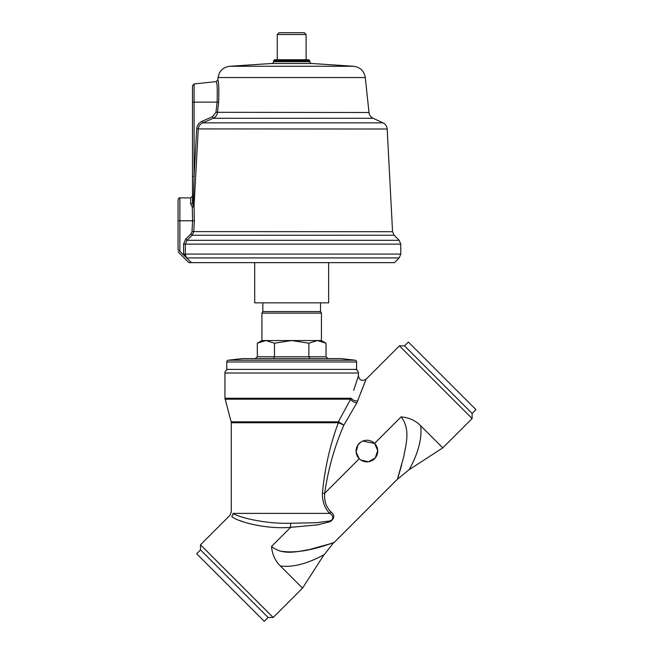 <?xml version="1.0" encoding="UTF-8"?>
<svg xmlns="http://www.w3.org/2000/svg" width="654" height="654" viewBox="0 0 654 654"><rect width="100%" height="100%" fill="white"/><g stroke="black" fill="none" stroke-linecap="round" stroke-linejoin="round"><path stroke-width="0.98" d="M178.06 249.877L178.06 199.699C178.82 198.039 179.425 197.434 179.858 197.892L179.858 251.299L178.06 249.877C178.06 252.46 178.06 252.46 178.06 249.877L178.06 220.799L192.587 220.799L192.284 207.13L190.682 203.942L190.682 197.892L179.858 197.892M279.054 32.7L304.298 32.7L306.105 34.507L277.247 34.507L279.054 32.7M273.642 61.672L309.71 61.672C310.446 63.299 311.01 63.896 311.394 63.471L271.958 63.471C272.342 63.896 272.906 63.299 273.642 61.672L273.642 60.65L274.541 59.751L308.811 59.751L306.105 59.751L306.105 34.507M274.541 59.751L306.105 59.751M217.112 102.13L194.099 102.13L194.099 176.318L196.699 128.92C197.067 125.315 198.898 122.748 202.168 121.211L212.624 116.641L215.951 112.3L217.112 102.13C217.496 89.606 217.193 82.764 216.188 81.603C217.193 82.747 217.496 89.59 217.112 102.13L218.64 102.318C219.057 88.813 218.779 81.374 217.798 80.001C218.779 81.39 219.057 88.83 218.64 102.318L217.48 112.496C217.071 115.178 215.632 117.107 213.163 118.276L202.715 122.846C200.075 124.047 198.587 126.108 198.268 129.018L194.05 206.149L194.336 220.888L193.756 231.704L192.162 235.252L186.962 240.312L185.311 244.138L400.779 244.138L399.193 240.312L186.962 240.312L185.72 239.037L190.927 233.977L192.006 231.614L192.587 220.799L194.336 220.888M254.7 262.638L254.7 302.851L328.643 302.851L328.643 262.638M178.06 251.815L188.875 262.638L191.458 262.638L183.602 254.962L183.553 244.138L185.311 244.138L185.352 254.741L186.619 257.913L191.467 262.638L394.468 262.638L399.193 257.913L400.779 254.087L400.779 244.138M191.458 262.638L179.858 251.299L183.602 254.962L185.352 254.741M183.553 244.138L185.72 239.037M192.489 176.318L194.099 176.318L193.29 206.1L192.489 202.617L192.489 85.723L194.099 83.925L194.099 102.13L192.489 102.13M202.168 121.211L202.715 122.846L383.007 122.846L373.14 118.276C370.744 117.074 369.363 115.145 368.995 112.496L215.951 112.3M212.624 116.641L213.163 118.276L373.14 118.276M193.29 206.1L194.05 206.149A1.807 1.071 -5.4 0 1 192.284 207.13A1.807 0.818 -46.9 0 0 193.29 206.1L192.889 205.127M186.619 257.913L399.193 257.913M190.927 233.977L192.162 235.252L394.133 235.252L392.555 231.704L192.006 231.614M192.489 202.617A1.807 1.324 0 0 1 190.682 203.942M356.594 361.989A1.807 1.807 0 0 0 354.999 360.199L340.816 358.58L242.528 358.58L228.352 360.199A1.807 1.807 0 0 0 226.75 361.989L226.75 369.396L356.594 369.396L356.594 361.989L226.75 361.989M320.517 302.851L320.517 311.525L321.433 313.111L261.919 313.111L261.919 340.546L257.316 343.203L257.316 356.773L308.851 356.773L309.898 358.58M321.433 313.111L321.433 340.546L261.919 340.546M320.517 311.525L262.834 311.525L261.919 313.111M262.834 302.851L262.834 311.525M321.433 340.546L326.035 343.203L317.443 340.546L308.851 343.203L291.676 340.546L274.492 343.203L265.9 340.546L257.316 343.203M308.851 343.203L308.851 356.773L326.035 356.773L328.12 358.58M326.035 343.203L326.035 356.773M274.492 343.203L274.492 356.773L273.454 358.58M255.232 358.58L257.316 356.773M404.532 345.852L472.114 413.442L475.94 409.617L408.358 342.026L404.532 345.852L399.43 345.852L472.114 418.544L442.783 447.867L420.587 425.672C423.367 445.063 410.638 466.915 409.134 469.727C410.671 466.858 423.359 445.08 420.587 425.672C415.437 420.481 408.93 417.546 401.082 416.892C410.892 429.138 405.733 444.99 403.845 456.378L397.411 479.219L403.837 456.402C405.709 445.039 410.916 429.212 401.082 416.892L374.562 443.404L377.718 450.532L375.282 457.914L368.496 461.765L360.926 460.073M200.5 549.891L268.083 617.474L273.184 617.474L200.5 544.79L200.5 549.891L196.674 553.717L264.257 621.3L268.083 617.474M360.746 392.997L366.093 379.189L356.814 402.905L343.93 425.026C334.586 446.314 328.177 469.065 324.678 493.288C324.065 500.85 326.117 507.022 330.834 511.804A4.513 2.248 134.6 0 0 329.591 513.39L233.02 513.39C230.674 511.747 230.674 511.747 233.02 513.39C238.432 517.298 265.254 524.075 290.654 523.249L316.724 522.701L328.774 521.115C334.595 520.478 333.327 514.821 329.591 513.39C324.678 508.101 322.283 501.397 322.389 493.288C324.719 468.452 330.033 444.949 338.331 422.786L338.257 422.762A3.605 2.78 90 0 1 338.355 421.83L231.14 421.83L224.943 398.253L224.943 373.009A3.605 3.605 0 0 1 228.557 369.396M353.659 390.405L358.4 376.001L358.4 373.009L224.943 373.009M354.795 369.396A3.605 3.605 0 0 1 358.4 373.009M362.005 389.702L363.518 385.795M364.924 382.189L365.292 381.249M362.774 441.058L374.562 443.404A10.824 10.824 0 0 0 359.259 443.404A10.824 10.824 0 0 0 359.259 458.707L356.144 452.127L357.901 445.063L360.894 442.063M330.834 511.804C334.922 515.131 334.717 518.409 330.237 521.639L317.64 524.876L290.621 527.353C265.679 529.495 237.132 521.59 231.704 516.447C229.358 514.976 229.358 514.976 231.704 516.447C229.358 514.976 229.358 514.976 231.704 516.447A4.513 4.325 -56.6 0 0 233.02 513.39L232.979 513.357M239.552 520.461L243.852 522.088M324.082 554.649L302.516 588.142L280.313 565.947C275.121 560.797 272.195 554.29 271.533 546.442C283.027 555.859 298.11 551.379 309.089 549.63L333.475 542.894C335.854 540.964 304.846 555.573 279.74 550.987M324.368 554.494L333.393 542.926M401.703 464.912L398.057 477.216M310.993 560.919L312.841 560.167M280.313 565.947C299.704 568.727 321.555 555.998 324.368 554.494C321.498 556.031 299.72 568.718 280.313 565.947M333.859 542.771L397.411 479.219L409.191 469.621M409.347 469.351L410.001 468.158M410.859 466.547L411.914 464.487M411.93 464.454L414.922 457.931M415.568 456.345L415.854 455.609M357.697 378.11L354.844 386.751M338.658 422.075A3.605 2.428 131.5 0 0 338.331 422.786L343.93 425.026L338.355 421.83L351.149 398.253L224.943 398.253M290.654 523.249L290.621 527.353L271.533 546.442M357.771 400.853A4.513 2.395 18.6 0 1 351.149 398.253M322.389 493.288L324.678 493.288L359.259 458.707A10.824 10.824 0 0 0 374.562 458.707A10.824 10.824 0 0 0 374.562 443.404M356.814 402.905A4.513 1.619 28.3 0 1 350.413 399.185L225.066 399.185M273.642 60.65L309.71 60.65L308.811 59.751M271.958 63.471L229.775 66.267L353.569 66.267C360.199 67.182 364.106 70.943 365.292 77.532L368.995 112.496M229.775 66.267C223.145 67.182 219.237 70.943 218.06 77.532L365.292 77.532M196.699 128.92L387.176 129.018C386.923 126.189 385.533 124.129 383.007 122.846M183.553 254.087L400.779 254.087M354.999 360.199L228.352 360.199M338.257 422.762L231.263 422.762L231.263 512.156L229.938 515.344L200.5 544.79M277.247 59.751L277.247 34.507M218.06 77.532L217.798 80.001L216.188 81.603L194.099 83.925M387.176 129.018L392.555 231.704M394.133 235.252L399.193 240.312M311.394 63.471L353.569 66.267M309.71 61.672L309.71 60.65M190.682 197.892L192.489 196.094M399.43 345.852L366.101 379.189C362.136 381.486 359.569 380.424 358.4 376.001M302.516 588.142L273.184 617.474M409.134 469.727L442.783 447.867M231.14 421.83L231.263 422.762M472.114 413.442L472.114 418.544"/></g></svg>
